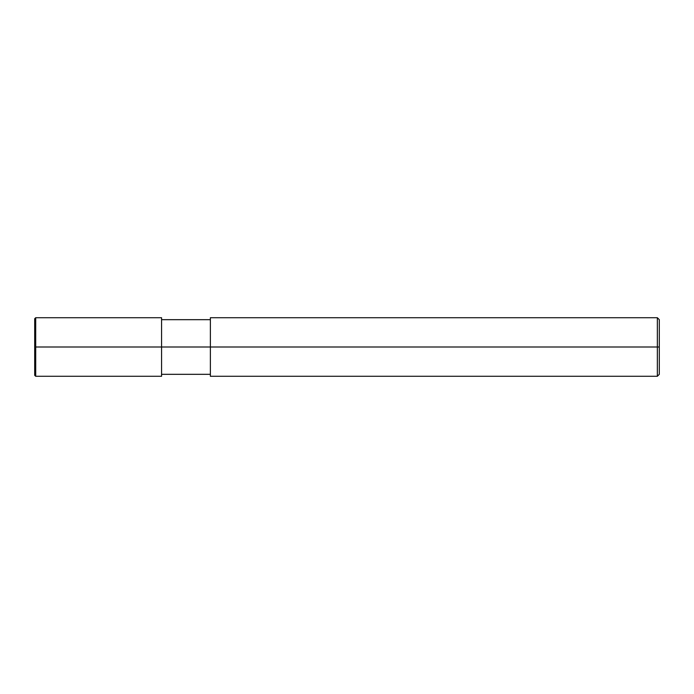 <?xml version="1.0" encoding="UTF-8"?>
<svg xmlns="http://www.w3.org/2000/svg" width="694" height="694" viewBox="0 0 694 694"><rect width="100%" height="100%" fill="white"/><g stroke="black" fill="none" stroke-linecap="round" stroke-linejoin="round"><path stroke-width="0.52" stroke-dasharray="3.47 2.6" d="M161.572 347L210.369 347L161.572 347L161.572 374.326L161.572 319.674L161.572 376.278L161.572 317.722L161.572 347L161.572 317.722L161.572 347L35.706 347L35.706 376.278L35.706 347L35.706 376.278L35.706 347L35.68 376.278L35.68 347L35.68 376.278L35.68 347L34.7 347L34.7 375.272L34.7 347L34.7 375.272L34.7 347L34.7 375.272L34.7 347L35.689 347L35.706 317.722L35.706 347L35.706 317.722L35.706 347L35.68 317.722L35.68 347L35.68 317.722L35.68 347L34.7 347L34.7 318.728L34.7 347L34.7 318.728L34.7 347L34.7 318.728L34.7 347L161.572 347L161.572 374.326M34.7 318.728L35.689 347L34.7 375.272L34.7 318.693M210.369 347L657.348 347L210.369 347L210.369 376.278L210.369 319.674M657.348 347L657.348 317.722L657.348 347L657.348 317.722L657.348 347L659.3 347L659.3 319.674L659.3 374.326L659.3 347L657.348 347L657.348 376.278L657.348 347"/><path stroke-width="1.04" d="M161.572 347L161.572 376.278L161.572 317.722L161.572 347L35.706 347L35.68 317.722L35.68 347L34.7 347L34.7 318.728L34.7 375.272L34.7 347L35.68 347L35.706 317.722L35.68 376.278L35.68 347L35.68 376.278L35.68 347L35.706 376.278L35.706 347L35.706 376.278L35.706 347L161.572 347L161.572 376.278L161.572 347L210.369 347L161.572 347M659.3 347L659.3 374.326L659.3 319.674L659.3 347L657.348 347L657.348 317.722L657.348 347L210.369 347L210.369 317.722L210.369 376.278L210.369 347L657.348 347L657.348 317.722L657.348 376.278L657.348 347L657.348 376.278L657.348 347L659.3 347L659.3 374.326L659.3 347M34.7 318.728L34.7 375.307L35.68 376.278L161.572 376.278M161.572 317.722L35.706 317.722L34.7 318.693M161.572 319.674L210.369 319.674M210.369 317.722L657.348 317.722L659.3 319.674M161.572 374.326L210.369 374.326M210.369 376.278L657.348 376.278L659.3 374.326"/></g></svg>
